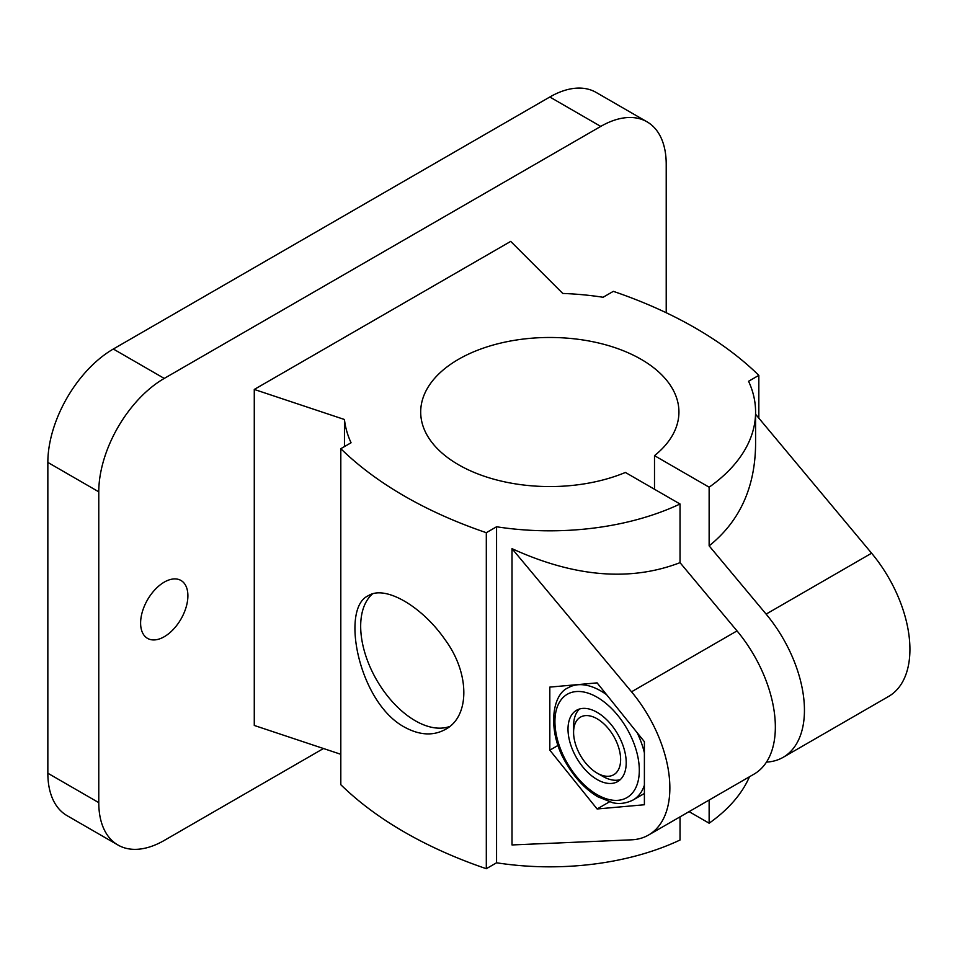 <?xml version="1.0" encoding="UTF-8"?>
<svg xmlns="http://www.w3.org/2000/svg" width="957" height="957" viewBox="0 0 957 957"><rect width="100%" height="100%" fill="white"/><g stroke="black" fill="none" stroke-linecap="round" stroke-linejoin="round"><path stroke-width="1.44" d="M549.82 750.156L597.108 808.976L644.396 804.753L644.396 741.711L597.108 682.879L549.82 687.102L549.82 750.156L558.098 745.371M597.108 808.976L609.382 801.894M597.108 712.331A41.151 23.758 60 0 1 624 748.589A41.151 23.758 60 0 1 617.684 781.57A41.151 23.758 60 0 1 597.108 779.524A41.151 23.758 60 0 1 570.228 743.266A41.151 23.758 60 0 1 576.533 710.285A41.151 23.758 60 0 1 597.108 712.331M602.683 776.306L597.108 773.089A33.268 19.2 -120 0 0 620.626 759.511A33.268 19.2 -120 0 0 597.108 718.779A33.268 19.2 -120 0 0 573.59 732.356A33.268 19.2 -120 0 0 597.108 773.089L602.683 776.306A41.151 23.758 -120 0 0 620.292 779.632M579.511 709.005A41.151 23.758 -120 0 0 573.59 725.908L573.59 732.356M372.44 593.938A77.158 44.548 -120 0 0 366.124 656.813A77.158 44.548 -120 0 0 415.23 720.729A77.158 44.548 -120 0 0 449.706 726.471M404.321 727.033C358.6 702.366 340.106 607.946 368.313 595.721C384.953 584.763 422.145 606.224 445.436 640.209C469.947 673.62 469.959 716.518 445.472 729.366C433.246 736.124 419.537 735.347 404.321 727.033M766.485 762.095A102.877 59.394 -120 0 0 783.137 757.334A102.877 59.394 -120 0 0 766.114 614.107L709.137 545.861L709.137 487.197L654.504 455.652A129.123 74.55 0 0 0 678.932 412.024A129.123 74.55 0 0 0 549.82 337.474A129.123 74.55 0 0 0 420.697 412.024A129.123 74.55 0 0 0 491.025 478.392A129.123 74.55 0 0 0 625.399 472.459L680.032 504.004L680.032 562.656L737.022 630.902A102.877 59.394 60 0 1 754.032 774.129L648.547 835.03A102.877 59.394 -120 0 0 631.536 691.803L512.007 548.66L512.007 844.947L631.536 839.815A102.877 59.394 -120 0 0 648.547 835.03M654.504 455.652L654.504 489.254M680.032 816.847L680.032 840.019A205.767 118.8 0 0 1 496.563 862.783L486.312 868.705L486.312 532.69L496.563 526.769L496.563 862.783M709.137 800.052L709.137 823.211L689.076 811.632M783.137 757.334L888.622 696.421A102.877 59.394 -120 0 0 871.6 553.206L755.587 414.249M340.812 754.295L254.275 725.454L254.275 389.439L344.46 419.501A205.767 118.8 0 0 0 351.063 442.768L340.812 448.689L340.812 784.704A411.534 237.599 0 0 0 486.312 868.705M340.812 448.689A411.534 237.599 0 0 0 486.312 532.69M344.46 419.501L344.46 446.572M709.137 487.197A205.767 118.8 0 0 0 755.587 412.024A205.767 118.8 0 0 0 748.577 381.269L758.829 375.347A411.534 237.599 0 0 0 613.329 291.347L603.077 297.268A205.767 118.8 0 0 0 562.776 293.452L510.715 241.391L254.275 389.439M758.829 375.347L758.829 418.137M666.216 312.748L666.216 164.209A92.59 53.46 120 0 0 647.04 121.826L596.115 92.422A92.59 53.46 120 0 0 549.82 97.004L113.321 349.018A92.59 53.46 120 0 0 47.85 462.422L47.85 773.232A92.59 53.46 120 0 0 67.026 815.627L117.95 845.019A92.59 53.46 120 0 0 164.245 840.437L323.466 748.518M140.607 623.079A33.435 19.307 120 0 0 147.534 638.379A33.435 19.307 120 0 0 180.969 619.083A33.435 19.307 120 0 0 180.969 580.468A33.435 19.307 120 0 0 155.201 589.428A33.435 19.307 120 0 0 140.607 623.079M647.04 121.826A92.59 53.46 120 0 0 600.745 126.408L164.245 378.422A92.59 53.46 120 0 0 98.774 491.826L98.774 802.636A92.59 53.46 120 0 0 117.95 845.019M680.032 562.656C630.316 581.772 574.308 577.107 512.007 548.66M755.587 412.024L755.587 444.694C755.037 487.783 739.546 521.493 709.137 545.861M709.137 823.211A205.767 118.8 0 0 0 749.475 776.761M496.563 526.769A205.767 118.8 0 0 0 680.032 504.004M597.108 697.21A59.669 34.452 60 0 1 633.654 791.391A59.669 34.452 60 0 1 560.575 749.187A59.669 34.452 60 0 1 597.108 697.21M644.396 785.183A64.813 37.419 60 0 1 633.163 799.956C622.6 805.256 614.526 803.09 612.671 802.72L597.67 796.714C585.54 789.346 575.193 778.412 566.628 763.925C547.201 733.182 551.148 694.567 568.338 687.7A64.813 37.419 60 0 1 600.745 690.906A64.813 37.419 60 0 1 606.642 694.746M637.171 732.715A64.813 37.419 60 0 1 644.396 752.86M98.774 802.636L47.85 773.232M98.774 491.826L47.85 462.422M164.245 378.422L113.321 349.018M600.745 126.408L549.82 97.004M631.536 691.803L737.022 630.902M766.114 614.107L871.6 553.206M572.944 685.045L568.338 687.7M644.396 793.473L633.163 799.956"/></g></svg>
